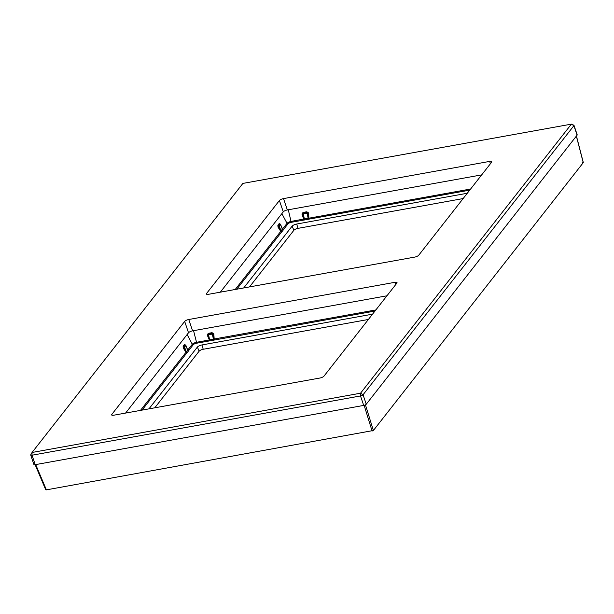 <?xml version="1.0" encoding="UTF-8"?>
<svg xmlns="http://www.w3.org/2000/svg" width="614" height="614" viewBox="0 0 614 614"><rect width="100%" height="100%" fill="white"/><g stroke="black" fill="none" stroke-linecap="round" stroke-linejoin="round"><path stroke-width="0.92" d="M35.704 464.591L46.395 489.857L373.381 430.498L583.246 162.679L582.64 162.426L583.246 162.679L576.362 136.101M467.292 193.256L296.7 224.033A3.768 1.174 -18.7 0 0 292.118 226.167L243.704 287.951M463.133 198.568L297.982 228.362A3.362 1.051 -18.7 0 0 293.891 230.265L249.507 286.907M154.766 407.819L199.151 351.177A3.362 1.051 161.3 0 1 203.234 349.266L368.385 319.472M148.964 408.863L197.378 347.079A3.768 1.174 161.3 0 1 201.952 344.945L372.544 314.168M142.034 410.114L186.963 352.774A0.844 0.553 54.6 0 1 186.103 352.037L187.669 350.034L186.38 346.726M140.468 410.398L186.011 352.282A0.844 0.46 139.7 0 1 186.103 352.037L183.862 347.562L183.271 348.054L186.011 352.282A0.844 0.721 -141.9 0 0 186.963 352.774A1.88 0.583 -18.7 0 0 187.285 352.482L188.621 350.778A1.88 0.583 -18.7 0 0 188.721 350.533A0.844 0.798 -3.5 0 1 187.669 350.034L186.802 347.608M185.612 345.068L184.453 344.469L183.118 346.173L183.271 348.054M183.118 346.173A0.844 0.721 -141.9 0 0 183.931 346.672L183.862 347.562L184.584 347.14L186.28 351.876A0.844 0.721 38.1 0 0 187.285 352.482M184.453 344.469A0.844 0.721 -141.9 0 0 185.267 344.968L185.727 345.175L185.267 344.968L183.931 346.672A0.629 0.537 38.1 0 1 184.584 347.14L185.919 345.436L187.608 350.172A0.844 0.721 38.1 0 0 188.621 350.778M374.993 311.045L214.248 340.041L213.818 333.801L212.037 332.673L208.269 333.356L207.194 334.998L209.336 339.979L213.979 339.028L212.966 333.985L212.03 333.563L208.253 334.246L207.686 334.937L209.551 339.826A0.844 0.576 89.3 0 1 209.282 340.939A1.88 0.583 -18.7 0 0 209.842 340.877L213.618 340.194A1.88 0.583 -18.7 0 0 214.248 340.041L213.979 339.028L375.86 309.932M213.818 333.801L207.194 334.998M236.774 289.202L281.711 231.862A1.88 0.583 -18.7 0 0 282.026 231.57L283.361 229.874A1.88 0.583 -18.7 0 0 283.461 229.621A0.844 0.721 38.1 0 1 282.509 229.129L281.55 226.704M280.36 224.156L279.193 223.557L277.858 225.261L278.019 227.142L280.752 231.371A0.844 0.46 139.7 0 1 280.844 231.125L282.409 229.129L281.128 225.814M291.22 222.337A2.656 0.829 161.3 0 0 287.989 223.841L283.461 229.621A0.844 0.798 -3.5 0 1 282.409 229.129L287.037 223.35A3.484 1.09 161.3 0 1 291.274 221.378L308.727 218.116L307.714 213.073L306.777 212.659L303.001 213.334L302.433 214.025L304.298 218.914A0.844 0.576 89.3 0 1 304.03 220.027A1.88 0.583 -18.7 0 0 304.59 219.966L308.366 219.29A1.88 0.583 -18.7 0 0 308.995 219.129L308.558 212.889L306.785 211.769L303.009 212.452L301.942 214.086L304.03 220.027L291.22 222.337L288.304 209.773M301.942 214.086L308.558 212.889M235.216 289.486L280.752 231.371A0.844 0.721 -141.9 0 0 281.711 231.862A0.844 0.553 54.6 0 1 280.844 231.125L278.61 226.65L280.713 224.379L280.015 224.064L278.019 227.142M280.475 224.271L280.015 224.064A0.629 0.537 38.1 0 1 280.667 224.524L282.356 229.26A0.844 0.721 38.1 0 0 283.361 229.874M35.228 464.675A2.103 0.66 161.3 0 1 33.9 464.499L30.7 455.035A2.103 0.66 -18.7 0 0 32.028 455.212L360.502 395.953A2.103 0.66 -18.7 0 0 363.058 394.764L573.898 125.693A2.103 0.66 -18.7 0 0 574.006 125.363A2.103 0.66 -18.7 0 0 573.821 125.195L571.373 124.143L242.891 183.409L32.051 452.472L360.533 393.213L571.373 124.143L573.898 125.693L577.099 135.157L366.259 404.219A2.103 0.66 161.3 0 1 363.703 405.417L35.228 464.675L32.028 455.212L32.051 452.472L30.8 454.705A2.103 0.66 -18.7 0 0 30.738 454.797A2.103 0.66 -18.7 0 0 30.7 455.035M574.006 125.363L577.206 134.819A2.103 0.66 161.3 0 1 577.099 135.157M188.759 319.503A3.362 1.051 -18.7 0 0 184.676 321.414L111.817 414.396A3.362 1.051 -18.7 0 0 111.648 414.926A3.362 1.051 -18.7 0 0 113.767 415.21L319.917 378.024A3.362 1.051 -18.7 0 0 324 376.113L396.867 283.131A3.362 1.051 -18.7 0 0 397.028 282.601A3.362 1.051 -18.7 0 0 394.909 282.317L188.759 319.503L192.604 330.854L386.943 295.794M125.578 413.084L188.513 332.765A3.362 1.051 -18.7 0 1 192.604 330.854M279.416 200.502L206.557 293.484A3.362 1.051 161.3 0 0 206.396 294.022A3.362 1.051 161.3 0 0 208.514 294.306L414.657 257.113A3.362 1.051 161.3 0 0 418.748 255.201L491.607 162.226A3.362 1.051 161.3 0 0 491.776 161.689A3.362 1.051 161.3 0 0 489.657 161.405L283.507 198.598A3.362 1.051 161.3 0 0 279.416 200.502L283.261 211.853L220.319 292.172M283.261 211.853A3.362 1.051 161.3 0 1 287.344 209.95L481.683 174.883M365.445 404.818L373.381 430.498M364.14 405.317L372.107 431.097M470.608 189.02L309.049 218.17L308.995 219.129L469.741 190.133M201.952 344.945L203.234 349.266M193.249 344.753A0.844 0.721 38.1 0 1 192.289 344.262L187.761 350.041A0.844 0.721 38.1 0 0 188.721 350.533L193.249 344.753A2.656 0.829 161.3 0 1 196.48 343.249L209.282 340.939L209.336 339.979L196.526 342.29L193.556 330.685M199.151 351.177L197.378 347.079M196.48 343.249L196.526 342.29A3.484 1.09 161.3 0 0 192.289 344.262L187.124 334.538M185.267 344.968A0.629 0.537 38.1 0 1 185.919 345.436L185.558 345.168M185.758 345.183L187.531 349.635M213.618 340.194L212.037 332.673M209.842 340.877L208.269 333.356M292.118 226.167L293.891 230.265M297.982 228.362L296.7 224.033M287.989 223.841A0.844 0.721 38.1 0 1 287.037 223.35L281.872 213.626M306.785 211.769L308.366 219.29M304.59 219.966L303.009 212.452M282.026 231.57A0.844 0.721 38.1 0 1 281.02 230.964L279.332 226.228A0.629 0.537 38.1 0 0 278.679 225.768A0.844 0.721 -141.9 0 1 277.858 225.261M279.193 223.557A0.844 0.721 -141.9 0 0 280.015 224.064M489.657 161.405L490.44 163.715M283.507 198.598L287.344 209.95M206.557 293.484L206.849 294.344M394.909 282.317L395.692 284.627M184.676 321.414L188.513 332.765M111.817 414.396L112.101 415.248M363.703 405.417L360.502 395.953L360.533 393.213L363.058 394.764L366.259 404.219M576.431 136.009L583.3 162.518M35.121 464.691L45.735 489.772M280.299 224.263L282.271 228.723M32.051 452.472L30.738 454.797"/></g></svg>
